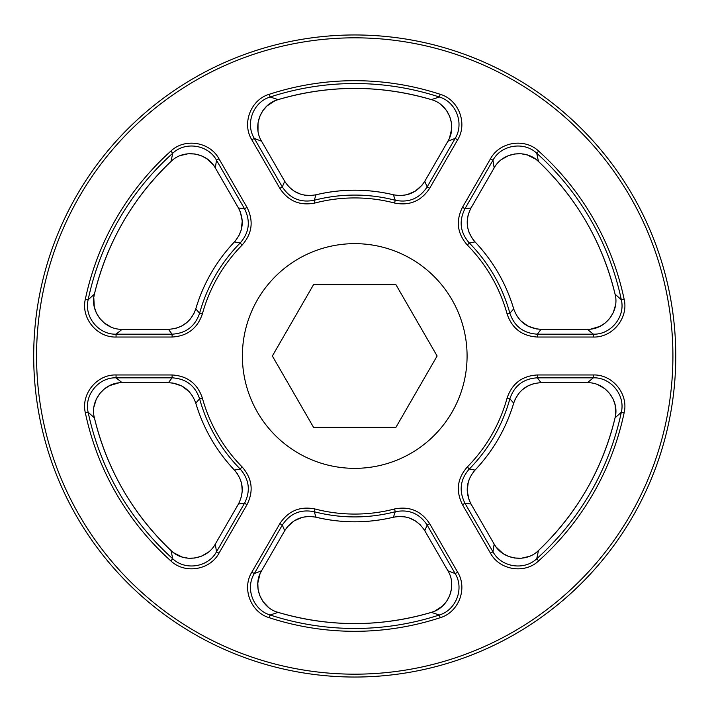 <?xml version="1.0" encoding="UTF-8"?>
<svg xmlns="http://www.w3.org/2000/svg" width="712" height="712" viewBox="0 0 712 712"><rect width="100%" height="100%" fill="white"/><g stroke="black" fill="none" stroke-linecap="round" stroke-linejoin="round"><path stroke-width="1.07" d="M467.081 356A112.345 112.345 0 0 0 298.559 258.705A112.345 112.345 0 0 0 298.559 453.295A112.345 112.345 0 0 0 467.081 356A112.345 112.345 0 0 0 298.559 258.705A112.345 112.345 0 0 0 298.559 453.295A112.345 112.345 0 0 0 467.081 356M440.212 94.296C458.724 99.671 467.802 123.505 457.647 139.819L429.63 188.342C421.201 201.104 409.507 205.999 394.546 203.027A158.064 158.064 0 0 0 314.927 203.027C299.921 205.982 288.227 201.087 279.843 188.342L251.826 139.819C241.635 123.452 250.802 99.653 269.261 94.296A275.313 275.313 0 0 1 440.212 94.296L439.322 97.001A272.456 272.456 0 0 0 270.142 97.001L278.107 99.627A267.578 267.578 0 0 1 431.356 99.627L439.322 97.001C456.161 101.896 464.402 123.559 455.173 138.395L447.901 141.234L424.77 181.293C417.303 192.694 406.846 197.188 393.407 194.768A165.807 165.807 0 0 0 316.066 194.768L314.206 200.268A160.921 160.921 0 0 1 395.258 200.268L393.407 194.768C367.623 188.68 341.84 188.68 316.066 194.768C302.653 197.197 292.196 192.703 284.702 181.293L261.571 141.234C252.173 126.122 260.895 104.166 278.107 99.627L275.704 100.463M170.827 151.122C184.737 137.772 209.915 141.839 218.967 158.785L246.984 207.317C253.819 220.996 252.217 233.563 242.16 245.035A158.064 158.064 0 0 0 202.35 313.992C197.411 328.454 187.318 336.135 172.099 337.034L116.056 337.034C96.788 337.666 80.767 317.828 85.351 299.165A275.313 275.313 0 0 1 170.827 151.122L172.731 153.249A272.456 272.456 0 0 0 88.146 299.761L94.393 294.172A267.578 267.578 0 0 1 171.022 161.455L172.731 153.249C185.387 141.11 208.269 144.803 216.501 160.209L215.318 167.934L238.449 207.993C244.59 220.159 243.255 231.462 234.444 241.893A165.807 165.807 0 0 0 195.773 308.875L199.6 313.227A160.921 160.921 0 0 1 240.131 243.032L234.444 241.893C216.27 261.171 203.383 283.501 195.773 308.875C191.163 321.708 182.05 328.517 168.415 329.3L122.153 329.3C104.37 329.887 89.721 311.349 94.393 294.172L93.922 296.682M624.121 299.165C628.723 317.89 612.614 337.666 593.408 337.034L537.373 337.034C522.11 336.108 512.026 328.428 507.113 313.992A158.064 158.064 0 0 0 467.312 245.035C457.246 233.518 455.644 220.942 462.48 207.317L490.497 158.785C499.584 141.777 524.78 137.816 538.646 151.122A275.313 275.313 0 0 1 624.121 299.165L621.327 299.761A272.456 272.456 0 0 0 536.741 153.249L538.45 161.455A267.578 267.578 0 0 1 615.07 294.172L621.327 299.761C625.51 316.778 610.869 334.756 593.408 334.177L587.311 329.3L541.058 329.3C527.45 328.535 518.327 321.726 513.699 308.875A165.807 165.807 0 0 0 475.029 241.893L469.342 243.032A160.921 160.921 0 0 1 509.872 313.227L513.699 308.875C506.09 283.501 493.193 261.171 475.029 241.893C466.218 231.498 464.883 220.195 471.015 207.993L494.146 167.934C502.538 152.235 525.91 148.817 538.45 161.455L536.519 159.791M538.646 560.878C524.726 574.228 499.548 570.161 490.497 553.215L462.48 504.683C455.644 491.004 457.255 478.437 467.312 466.965A158.064 158.064 0 0 0 507.113 398.008C512.062 383.546 522.145 375.865 537.373 374.966L593.408 374.966C612.676 374.334 628.705 394.172 624.121 412.835A275.313 275.313 0 0 1 538.646 560.878L536.741 558.751A272.456 272.456 0 0 0 621.327 412.239L615.07 417.828A267.578 267.578 0 0 1 538.45 550.545L536.741 558.751C524.085 570.891 501.203 567.197 492.971 551.791L494.146 544.066L471.015 504.007C464.883 491.841 466.218 480.538 475.029 470.107A165.807 165.807 0 0 0 513.699 403.125L509.872 398.773A160.921 160.921 0 0 1 469.342 468.968L475.029 470.107C493.193 450.829 506.09 428.499 513.699 403.125C518.3 390.292 527.423 383.483 541.058 382.7L587.311 382.7C605.102 382.113 619.743 400.651 615.07 417.828L615.551 415.318M85.351 412.835C80.75 394.11 96.859 374.334 116.056 374.966L172.099 374.966C187.354 375.892 197.446 383.572 202.35 398.008A158.064 158.064 0 0 0 242.16 466.965C252.217 478.482 253.828 491.058 246.984 504.683L218.967 553.215C209.889 570.223 184.693 574.183 170.827 560.878A275.313 275.313 0 0 1 85.351 412.835L88.146 412.239A272.456 272.456 0 0 0 172.731 558.751L171.022 550.545A267.578 267.578 0 0 1 94.393 417.828L88.146 412.239C83.963 395.222 98.603 377.244 116.056 377.823L122.153 382.7L168.415 382.7C182.023 383.465 191.145 390.274 195.773 403.125A165.807 165.807 0 0 0 234.444 470.107L240.131 468.968A160.921 160.921 0 0 1 199.6 398.773L195.773 403.125C203.383 428.499 216.27 450.829 234.444 470.107C243.246 480.502 244.59 491.805 238.449 504.007L215.318 544.066C206.934 559.766 183.562 563.183 171.022 550.545L172.954 552.209M269.261 617.704C250.749 612.329 241.671 588.495 251.826 572.181L279.843 523.658C288.271 510.896 299.966 506.001 314.927 508.973A158.064 158.064 0 0 0 394.546 508.973C409.542 506.018 421.237 510.913 429.63 523.658L457.647 572.181C467.828 588.548 458.662 612.347 440.212 617.704A275.313 275.313 0 0 1 269.261 617.704L270.142 614.999A272.456 272.456 0 0 0 439.322 614.999L431.356 612.373A267.578 267.578 0 0 1 278.107 612.373L270.142 614.999C253.312 610.104 245.07 588.441 254.291 573.605L261.571 570.766L284.702 530.707C292.169 519.306 302.618 514.812 316.066 517.232A165.807 165.807 0 0 0 393.407 517.232L395.258 511.732A160.921 160.921 0 0 1 314.206 511.732L316.066 517.232C341.84 523.32 367.623 523.32 393.407 517.232C406.819 514.803 417.276 519.297 424.77 530.707L447.901 570.766C457.3 585.878 448.578 607.834 431.356 612.373L433.768 611.537M85.351 299.165L88.146 299.761C83.98 316.724 98.541 334.756 116.056 334.177L172.099 334.177C185.921 333.385 195.088 326.408 199.6 313.227L202.35 313.992M242.16 245.035L240.131 243.032C249.271 232.637 250.731 221.201 244.519 208.741L216.501 160.209L218.967 158.785M171.672 160.859L171.022 161.455C183.554 148.817 206.925 152.235 215.318 167.934L213.947 165.78M170.827 560.878L172.731 558.751C185.343 570.846 208.242 567.25 216.501 551.791L244.519 503.259C250.74 490.897 249.28 479.461 240.131 468.968L242.16 466.965M202.35 398.008L199.6 398.773C195.159 385.655 185.992 378.668 172.099 377.823L116.056 377.823L116.056 374.966M94.206 416.974L94.393 417.828C89.712 400.651 104.361 382.122 122.153 382.7L119.607 382.816M440.212 617.704L439.322 614.999C456.098 610.122 464.438 588.495 455.173 573.605L427.156 525.082C419.564 513.503 408.928 509.053 395.258 511.732L394.546 508.973M314.927 508.973L314.206 511.732C300.633 509.018 289.998 513.468 282.308 525.082L254.291 573.605L251.826 572.181M277.271 612.106L278.107 612.373C260.895 607.843 252.173 585.887 261.571 570.766L260.396 573.035M624.121 412.835L621.327 412.239C625.492 395.276 610.932 377.244 593.408 377.823L537.373 377.823C523.551 378.615 514.384 385.593 509.872 398.773L507.113 398.008M467.312 466.965L469.342 468.968C460.201 479.363 458.742 490.799 464.954 503.259L492.971 551.791L490.497 553.215M537.8 551.141L538.45 550.545C525.919 563.183 502.538 559.766 494.146 544.066L495.516 546.22M538.646 151.122L536.741 153.249C524.13 141.154 501.23 144.75 492.971 160.209L464.954 208.741C458.724 221.103 460.192 232.539 469.342 243.032L467.312 245.035M507.113 313.992L509.872 313.227C514.304 326.345 523.471 333.332 537.373 334.177L593.408 334.177L593.408 337.034M615.266 295.026L615.07 294.172C619.752 311.349 605.102 329.878 587.311 329.3L589.856 329.184M269.261 94.296L270.142 97.001C253.365 101.878 245.035 123.505 254.291 138.395L282.308 186.918C289.909 198.497 300.544 202.947 314.206 200.268L314.927 203.027M394.546 203.027L395.258 200.268C408.839 202.982 419.466 198.532 427.156 186.918L455.173 138.395L457.647 139.819M432.193 99.894L431.356 99.627C448.569 104.157 457.3 126.113 447.901 141.234L449.076 138.965M675.768 356A321.032 321.032 0 0 1 194.216 634.027A321.032 321.032 0 0 1 194.216 77.973A321.032 321.032 0 0 1 675.768 356A321.032 321.032 0 0 1 194.216 634.027A321.032 321.032 0 0 1 194.216 77.973A321.032 321.032 0 0 1 675.768 356M437.115 356L395.925 284.658L313.547 284.658L272.358 356L313.547 427.342L395.925 427.342L437.115 356M672.911 356A318.184 318.184 0 0 0 195.649 80.447A318.184 318.184 0 0 0 195.649 631.553A318.184 318.184 0 0 0 672.911 356M447.901 141.234L424.77 181.293L427.156 186.918L429.63 188.342M279.843 188.342L282.308 186.918L284.702 181.293L285.387 182.423M261.144 140.46L261.571 141.234L254.291 138.395L251.826 139.819M215.318 167.934L238.449 207.993L244.519 208.741L246.984 207.317M172.099 337.034L172.099 334.177L168.415 329.3L169.741 329.264M121.28 329.282L122.153 329.3L116.056 334.177L116.056 337.034M587.311 329.3L541.058 329.3L537.373 334.177L537.373 337.034M462.48 207.317L464.954 208.741L471.024 207.993L470.383 209.159M494.6 167.178L494.146 167.934L492.971 160.209L490.497 158.785M494.146 544.066L471.024 504.007L464.954 503.259L462.48 504.683M537.373 374.966L537.373 377.823L541.058 382.7L539.732 382.736M588.192 382.718L587.311 382.7L593.408 377.823L593.408 374.966M122.153 382.7L168.415 382.7L172.099 377.823L172.099 374.966M246.984 504.683L244.519 503.259L238.449 504.007L239.09 502.841M214.873 544.822L215.318 544.066L216.501 551.791L218.967 553.215M261.571 570.766L284.702 530.707L282.308 525.082L279.843 523.658M429.63 523.658L427.156 525.082L424.77 530.707L424.085 529.577M448.329 571.54L447.901 570.766L455.173 573.605L457.647 572.181M316.066 194.768L311.633 195.471L304.745 195.177L300.357 194.082L294.163 191.145L289.33 187.3M195.773 308.875L194.162 313.058L190.46 318.878L187.318 322.135L181.685 326.025L175.935 328.294M475.029 241.893L472.207 238.413L469.021 232.29L467.766 227.947L467.214 221.12L468.131 215.006M513.699 403.125L515.31 398.942L519.012 393.122L522.145 389.865L527.788 385.975L533.537 383.706M234.444 470.107L237.256 473.587L240.451 479.71L241.697 484.053L242.249 490.879L241.332 496.994M393.407 517.232L397.83 516.529L404.728 516.823L409.115 517.918L415.301 520.855L420.142 524.699M449.486 138.048L451.648 128.961L451.408 122.74L449.726 116.483L446.469 110.458L441.093 104.753M431.356 99.627C380.279 84.701 329.193 84.701 278.107 99.627M274.77 100.855L266.955 105.972L262.87 110.663L259.791 116.368L258.029 122.98L258.011 130.821M424.77 181.293L422.154 185.076L415.283 191.154L406.988 194.705L400.972 195.542M394.697 195.052L393.407 194.768M261.571 141.234L284.702 181.293M213.351 164.97L206.569 158.545L201.06 155.652L194.803 153.97L187.959 153.792L180.323 155.581M171.022 161.455C132.557 198.23 107.014 242.472 94.393 294.172M93.788 297.678L94.313 307.005L96.334 312.888L99.733 318.415L104.575 323.239L111.357 327.182M238.449 207.993L240.425 212.158L242.249 221.138L241.172 230.092L238.894 235.734M235.334 240.914L234.444 241.893M122.153 329.3L168.415 329.3M590.862 329.077L599.816 326.416L605.075 323.088L609.659 318.504L613.246 312.675L615.506 305.163M615.07 294.172C602.459 242.472 576.916 198.23 538.45 161.455M535.718 159.177L527.378 154.967L521.273 153.774L514.785 153.961L508.181 155.741L501.382 159.639M541.058 329.3L536.465 328.926L527.77 326.016L520.552 320.605L516.814 315.808M514.108 310.138L513.699 308.875M494.146 167.934L471.024 207.993M496.113 547.03L502.894 553.455L508.404 556.348L514.669 558.03L521.513 558.208L529.141 556.419M538.45 550.545C576.916 513.77 602.459 469.528 615.07 417.828M615.675 414.322L615.15 404.995L613.139 399.112L609.739 393.585L604.889 388.761L598.107 384.818M471.024 504.007L469.048 499.842L467.214 490.862L468.291 481.908L470.579 476.266M474.139 471.086L475.029 470.107M587.311 382.7L541.058 382.7M118.61 382.923L109.657 385.584L104.397 388.912L99.805 393.496L96.227 399.325L93.966 406.837M94.393 417.828C107.014 469.528 132.557 513.77 171.022 550.545M173.755 552.823L182.094 557.033L188.199 558.226L194.679 558.039L201.282 556.259L208.091 552.361M168.415 382.7L173.007 383.074L181.702 385.984L188.92 391.395L192.658 396.192M195.364 401.862L195.773 403.125M215.318 544.066L238.449 504.007M259.987 573.952L257.815 583.039L258.064 589.26L259.747 595.517L263.004 601.542L268.371 607.247M278.107 612.373C329.193 627.299 380.279 627.299 431.356 612.373M434.694 611.145L442.517 606.028L446.602 601.337L449.681 595.633L451.444 589.02L451.461 581.179M284.702 530.707L287.319 526.924L294.19 520.846L302.475 517.295L308.501 516.458M314.766 516.948L316.066 517.232M447.901 570.766L424.77 530.707"/></g></svg>
